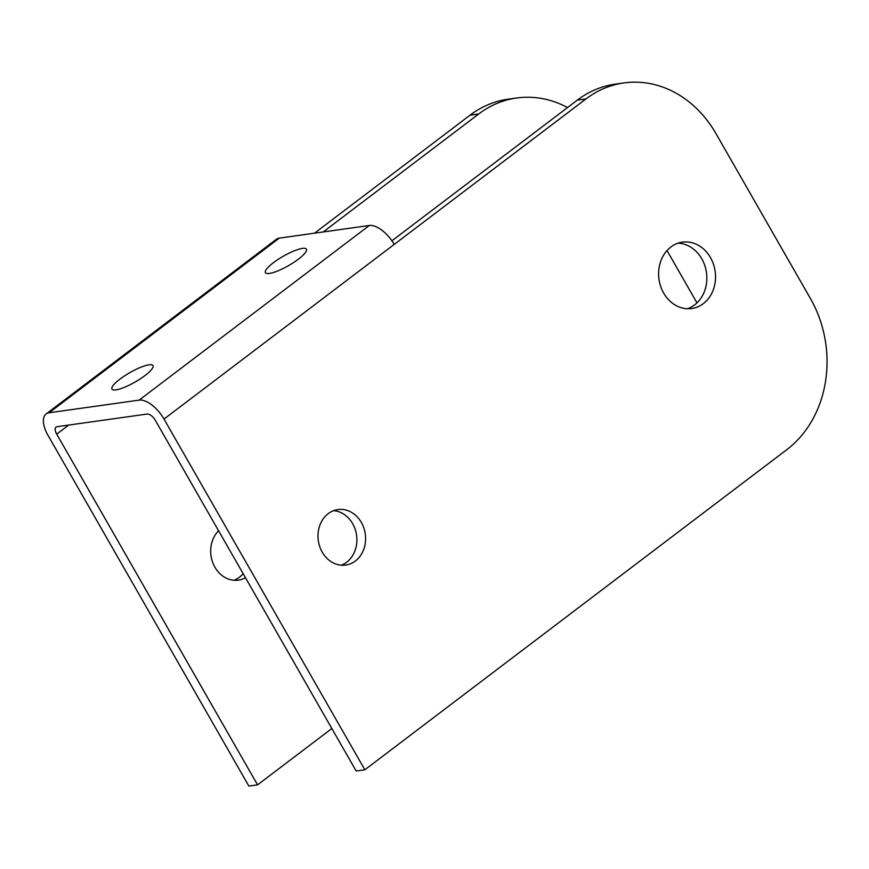 <?xml version="1.0" encoding="UTF-8"?>
<svg xmlns="http://www.w3.org/2000/svg" width="869" height="869" viewBox="0 0 869 869"><rect width="100%" height="100%" fill="white"/><g stroke="black" fill="none" stroke-linecap="round" stroke-linejoin="round"><path stroke-width="1.3" d="M120.009 379.09A23.626 5.377 150.2 0 1 152.987 365.599A23.626 5.377 150.2 0 1 144.949 375.593A23.626 5.377 150.2 0 1 111.971 389.084A23.626 5.377 150.2 0 1 120.009 379.09M273.463 262.666A23.626 5.377 150.2 0 1 306.442 249.175A23.626 5.377 150.2 0 1 298.404 259.158A23.626 5.377 150.2 0 1 265.436 272.66A23.626 5.377 150.2 0 1 273.463 262.666M322.225 552.152A28.025 23.713 82 0 0 345.688 565.067A28.025 23.713 82 0 0 361.363 522.465A28.025 23.713 82 0 0 337.889 509.56A28.025 23.713 82 0 0 322.225 552.152M333.609 510.646A28.025 23.713 -98 0 1 352.662 523.692A28.025 23.713 -98 0 1 341.278 565.198M218.575 530.763A28.025 23.713 82 0 0 214.925 567.229A28.025 23.713 82 0 0 238.399 580.144A28.025 23.713 82 0 0 245.482 577.755M233.978 580.275A28.025 23.713 82 0 0 243.146 573.67M663.677 293.103A33.522 28.362 82 0 0 691.735 308.538A33.522 28.362 82 0 0 710.473 257.593A33.522 28.362 82 0 0 682.415 242.147A33.522 28.362 82 0 0 663.677 293.103M678.113 243.157A33.522 28.362 -98 0 1 701.783 258.81A33.522 28.362 -98 0 1 687.336 308.756M164.002 419.075L364.861 769.782L786.869 449.599A109.907 93.005 82 0 0 810.419 298.512L715.937 133.544A109.907 93.005 82 0 0 623.909 82.924A109.907 93.005 82 0 0 586.021 98.892L164.002 419.075A24.582 11.84 -127.2 0 0 139.138 400.12L49.088 412.775A24.582 11.84 52.8 0 0 46.122 413.959L276.309 239.323A24.582 11.84 -127.2 0 1 279.275 238.139L49.088 412.775M586.021 98.892L577.32 100.12L391.897 240.8M577.32 100.12A109.907 93.005 -98 0 1 615.209 84.141L623.909 82.924M364.861 769.782L356.16 770.999L155.312 420.292A8.093 3.9 -127.2 0 0 147.122 414.057L57.061 426.712A8.093 3.9 52.8 0 0 56.094 427.103A8.093 3.9 52.8 0 0 56.713 434.152L257.561 784.859L331.828 728.515M279.275 238.139L369.325 225.484A24.582 11.84 52.8 0 1 394.2 244.428M257.561 784.859L248.86 786.076L48.012 435.369A24.582 11.84 52.8 0 1 46.122 413.959M470.02 115.197L478.721 113.969A109.907 93.005 -98 0 1 516.62 98.001L507.92 99.218A109.907 93.005 82 0 0 470.02 115.197L314.502 233.185M478.721 113.969L323.203 231.958M696.971 302.868L667.012 250.554M516.62 98.001A109.907 93.005 -98 0 1 567.511 107.55M369.325 225.484L139.138 400.12M68.662 425.082L56.713 434.152"/></g></svg>
